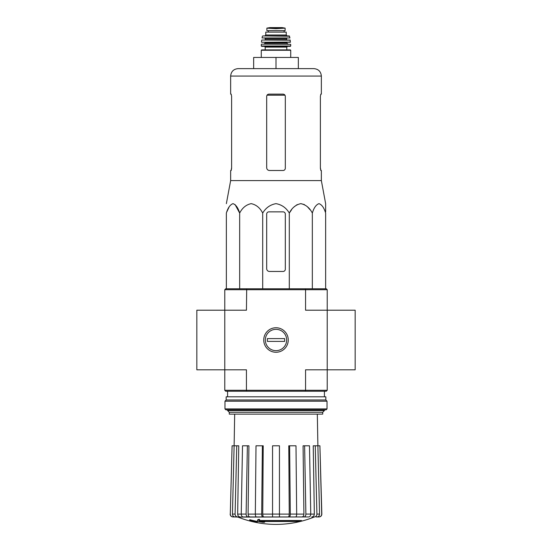 <?xml version="1.0" encoding="UTF-8"?>
<svg xmlns="http://www.w3.org/2000/svg" width="552" height="552" viewBox="0 0 552 552"><rect width="100%" height="100%" fill="white"/><g stroke="black" fill="none" stroke-linecap="round" stroke-linejoin="round"><path stroke-width="0.83" d="M224.781 289.71L305.56 289.71L305.304 288.779L225.713 288.779L224.781 289.71L224.781 369.805L246.44 369.805L246.44 390.292L305.56 390.292L305.56 369.805L327.219 369.805L327.219 310.203L355.164 310.203L355.164 369.805L327.219 369.805L327.219 390.292L326.287 391.223L305.304 391.223L305.56 390.292L327.219 390.292M224.781 390.292L246.44 390.292L246.696 391.223L225.713 391.223L224.781 390.292L224.781 369.805L196.836 369.805L196.836 310.203L246.44 310.203L246.696 288.779M301.523 521.074L259.157 521.074A100.719 8.777 -90 0 0 259.571 519.97A97.587 74.203 90 0 1 257.95 520.06A100.43 8.756 90 0 1 257.453 521.281A100.816 100.43 90 0 0 263.049 522.268A99.788 75.879 -90 0 0 264.636 522.185A100.533 100.153 -90 0 1 260.123 521.488L299.881 521.488A101.809 101.809 0 0 0 301.523 521.074L301.523 520.515L259.378 520.515M259.571 519.97L259.571 519.411A97.587 74.203 90 0 1 257.95 519.501A100.43 8.756 90 0 1 257.453 520.722L257.453 521.281M257.95 520.06L257.95 519.501M264.636 522.185L264.636 521.626A100.533 100.153 -90 0 1 263.587 521.488M257.191 522.192L257.191 521.405A101.209 101.209 0 0 1 249.739 519.701L249.739 520.488A101.437 101.437 0 0 0 257.191 522.192M257.191 521.964A101.209 101.209 0 0 1 249.739 520.26M314.019 517.086A102.444 102.444 0 0 1 276 524.4C262.862 524.379 250.187 521.937 237.981 517.086L306.808 516.948M245.191 516.948L295.603 516.948C296.265 516.775 296.624 515.823 296.672 514.084L295.989 445.795L289.621 445.795L290.311 514.084L296.672 514.084M314.323 516.948C315.923 516.775 316.786 515.816 316.91 514.084L319.546 514.084L317.89 445.795L319.912 445.795L321.706 514.084C321.575 515.816 320.636 516.775 318.904 516.948L316.13 516.948M294.54 516.948L308.775 516.948C310.003 516.775 310.659 515.823 310.755 514.084L309.486 445.795L304.614 445.795L305.884 514.084L310.755 514.084M255.328 514.084L261.689 514.084L262.379 445.795L256.011 445.795L255.328 514.084C255.376 515.816 255.735 516.775 256.397 516.948L272.557 516.948L272.557 514.084L279.443 514.084L279.443 445.795L272.557 445.795L272.557 514.084M241.245 514.084L246.116 514.084L247.386 445.795L242.514 445.795L241.245 514.084C241.341 515.816 241.997 516.775 243.225 516.948L257.46 516.948M237.981 517.086L235.042 516.948L237.677 516.948C236.077 516.775 235.214 515.823 235.09 514.084L236.746 445.795L238.761 445.795L237.657 514.105L241.245 514.105M230.294 514.084L232.088 445.795L230.294 514.084C230.425 515.816 231.364 516.775 233.096 516.948L237.608 516.948M234.676 414.131L234.124 445.795L232.088 445.795M235.042 516.948C233.441 516.775 232.578 515.816 232.454 514.084L235.09 514.084M236.746 445.795L234.11 445.795L232.454 514.084M240.244 516.948C238.657 516.782 237.795 515.83 237.657 514.105M246.116 514.084C246.213 515.823 246.875 516.775 248.096 516.948M250.063 516.948C248.842 516.782 248.186 515.83 248.083 514.105L255.328 514.105M247.386 445.795L248.924 445.795L248.083 514.105M261.689 514.084C261.745 515.823 262.103 516.775 262.766 516.948M263.828 516.948C263.166 516.782 262.814 515.83 262.752 514.105L272.557 514.105M262.379 445.795L263.214 445.795L262.752 514.105M279.443 514.084L279.443 516.948M289.234 516.948C289.897 516.775 290.255 515.816 290.311 514.084M289.621 445.795L288.786 445.795L289.248 514.105C289.186 515.83 288.834 516.782 288.172 516.948M303.904 516.948C305.125 516.775 305.787 515.816 305.884 514.084M304.614 445.795L303.076 445.795L303.917 514.105C303.814 515.83 303.158 516.782 301.937 516.948M310.755 514.105L314.343 514.105L313.239 445.795L315.254 445.795L316.91 514.084M314.343 514.105C314.205 515.83 313.343 516.782 311.756 516.948M319.546 514.084C319.422 515.823 318.559 516.775 316.958 516.948M315.254 445.795L317.89 445.795L317.324 414.131M319.912 445.795L321.837 514.084C321.706 515.816 320.774 516.775 319.042 516.948M327.219 289.71L327.219 310.203L305.56 310.203L305.56 289.71L327.219 289.71L326.287 288.779L305.304 288.779M263.746 340.004A12.254 12.254 0 0 0 282.127 350.617A12.254 12.254 0 0 0 282.127 329.392A12.254 12.254 0 0 0 263.746 340.004M246.696 391.223L305.304 391.223M229.287 412.275L322.713 412.275L322.713 414.131L229.287 414.131L229.287 412.275L227.576 410.557L324.424 410.557L324.424 409.853M325.639 211.858L325.639 203.647L321.354 180.58L321.354 170.506L320.802 170.506L320.388 168.27L320.388 96.372L320.802 94.137L320.388 96.372M291.566 209.767L289.303 213.079C291.973 207.842 295.81 204.702 300.819 203.647C305.822 204.695 309.658 207.835 312.335 213.079C313.881 207.842 316.096 204.702 318.987 203.647C321.878 204.695 324.093 207.835 325.639 213.079L325.639 288.779M294.168 206.827L297.231 204.578M300.819 203.647L304.407 204.578M307.471 206.827L310.072 209.767M226.817 211.858L229.17 206.827M235.083 204.578L239.665 213.079C238.119 207.835 235.897 204.695 233.013 203.647C230.122 204.702 227.907 207.842 226.361 213.079L226.361 288.779M289.303 288.779L289.303 213.079C286.205 207.835 281.768 204.688 275.993 203.647C270.218 204.695 265.788 207.842 262.697 213.079C260.02 207.835 256.183 204.695 251.181 203.647C246.171 204.702 242.335 207.842 239.665 213.079L239.665 288.779M262.697 213.079L262.697 288.779M312.335 213.079L312.335 288.779M266.685 214.093L266.685 268.665A2.794 2.794 0 0 0 269.479 271.46L283.079 271.46A2.236 2.236 0 0 0 285.315 269.224L285.315 214.093A2.236 2.236 0 0 0 283.079 211.858L268.921 211.858A2.236 2.236 0 0 0 266.685 214.093M298.349 68.62L298.349 57.449L253.651 57.449L253.651 68.62L238.098 68.62L313.902 68.62C318.428 69.062 320.912 71.546 321.354 76.072L230.646 76.072C231.088 71.546 233.572 69.062 238.098 68.62M276 57.449L276 68.62M285.315 168.27C285.177 169.636 284.432 170.382 283.079 170.506C284.425 170.382 285.17 169.636 285.315 168.27L285.315 96.372C285.177 95.013 284.432 94.268 283.079 94.137L268.921 94.137C267.575 94.268 266.83 95.013 266.685 96.372L266.685 167.711C266.857 169.416 267.789 170.347 269.479 170.506L283.079 170.506M321.354 180.58L230.646 180.58L230.646 170.506L231.198 170.506L231.612 168.27L231.612 96.372L231.198 94.137L230.646 94.137L230.646 76.072M231.612 167.711L231.115 170.506M320.885 170.506L320.388 167.711M321.354 76.072L321.354 94.137L320.802 94.137M224.968 408.922L225.899 409.853L326.101 409.853L327.032 408.922L327.032 401.187L224.968 401.187L224.968 408.922L327.032 408.922M224.968 401.187L226.175 399.979L325.825 399.979L327.032 401.187M226.175 399.979L226.175 396.812L325.825 396.812L325.825 399.979M276 350.665A10.66 10.66 0 0 1 266.768 334.671A10.66 10.66 0 0 1 285.232 334.671A10.66 10.66 0 0 1 276 350.665M267.34 341.398L267.34 338.604L284.659 338.604L284.659 341.398L267.34 341.398M266.871 30.622L266.871 28.152L266.871 30.622L285.129 30.622L285.129 28.152L276 28.676L271.177 28.4L280.823 28.4M266.871 28.152L271.177 28.4M265.753 35.004L265.753 32.113L286.246 32.113L286.246 35.004L287.178 35.935L264.822 35.935L265.753 35.004L286.246 35.004M261.655 49.901L290.345 49.901L290.718 50.273L261.282 50.273L261.655 49.901M286.805 47.106L265.195 47.106L265.195 49.901L286.805 49.901L286.805 47.106L287.551 46.361M290.338 46.361L290.711 45.989L261.289 45.989L261.662 46.361L290.338 46.361L264.449 46.361L265.195 47.106M261.517 44.132L290.669 44.305L261.517 44.132M270.411 42.269L290.331 42.269L290.117 40.034L261.883 40.034L290.304 40.192M286.992 40.034L286.619 39.661L265.381 39.661L265.008 38.171L281.589 38.171M289.945 37.95L262.055 37.95L289.945 37.95L289.234 35.935L262.766 35.935L289.6 36.225M268.272 30.622L268.272 32.113M296.672 514.105L303.917 514.105M279.443 514.105L289.248 514.105M267.03 95.185L284.97 95.185M264.077 44.132L265.008 43.201L286.992 43.201L287.923 44.132M265.008 43.201L265.008 42.642L286.992 42.642L287.364 42.269M261.669 42.269L290.518 42.062M265.381 38.543L286.619 38.543L286.992 38.171M268.32 30.622L268.32 32.113M266.871 28.124L269.804 27.607L282.196 27.607L285.129 28.124M324.424 396.812L324.424 391.223M227.576 410.557L227.576 409.853M227.576 396.812L227.576 391.223M322.713 412.275L324.424 410.557M230.163 514.084C230.294 515.816 231.226 516.775 232.958 516.948M230.646 180.58L226.361 203.647M290.718 57.449L290.718 50.273M261.282 57.449L261.282 50.273M261.289 45.989L261.331 44.305M290.711 45.989L290.669 44.305M286.992 43.201L286.992 42.642M265.008 42.642L264.636 42.269M261.482 42.062L261.696 40.192M265.381 39.661L265.008 40.034M286.619 39.661L286.619 38.543M262.055 37.95L262.4 36.225M284.121 30.622L284.121 32.113M282.196 27.607L269.852 27.6"/></g></svg>
